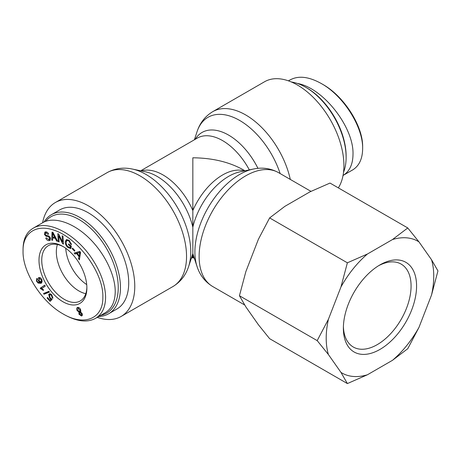 <?xml version="1.0" encoding="UTF-8"?>
<svg xmlns="http://www.w3.org/2000/svg" width="461" height="461" viewBox="0 0 461 461"><rect width="100%" height="100%" fill="white"/><g stroke="black" fill="none" stroke-linecap="round" stroke-linejoin="round"><path stroke-width="0.69" d="M290.297 179.427A65.773 37.975 -120 0 0 212.746 111.654L264.528 81.764A65.773 37.975 60 0 1 325.201 111.7A65.773 37.975 60 0 1 338.339 187.869M194.404 258.431L192.836 257.526L192.836 157.795C212.463 157.973 229.324 162.007 243.431 169.89L244.998 170.795M97.254 317.364A65.773 37.975 -120 0 0 121.145 316.448A65.773 37.975 -120 0 0 134.768 286.333A65.773 37.975 -120 0 0 106.053 220.139A65.773 37.975 -120 0 0 55.366 202.517A65.773 37.975 -120 0 0 42.625 222.749M86.714 284.593A31.913 18.428 60 0 1 65.744 248.26A31.913 18.428 60 0 0 86.714 284.593M346.125 157.316L346.125 156.043A55.654 32.132 -120 0 0 306.772 87.884A55.654 32.132 -120 0 0 306.772 87.878L305.672 87.244A57.21 33.031 60 0 1 346.125 157.316A57.21 33.031 60 0 1 343.537 172.258M291.433 82.012A57.21 33.031 60 0 1 305.672 87.244L306.772 87.884M362.64 147.151L362.64 147.111C363.176 126.32 344.142 96.182 322.608 84.294L321.225 83.493C343.364 95.698 363.187 126.908 362.64 148.736C362.502 158.861 359.148 165.948 352.567 170L351.472 170.593M343.047 175.457C349.559 171.434 352.878 164.381 353.005 154.297C353.933 127.132 322.954 87.705 297.333 83.435M290.188 79.874C298.498 75.42 308.841 76.624 321.225 83.493M78.9 290.943A31.913 18.428 60 0 1 57.412 244.509A31.913 18.428 60 0 0 78.9 290.943A31.913 18.428 60 0 0 85.798 293.68A31.913 18.428 60 0 1 78.9 290.943M45.708 221.309A55.654 32.132 60 0 1 106.37 248.202A55.654 32.132 60 0 1 100.884 315.266M98.81 316.465A57.21 33.031 -120 0 0 108.606 313.797A57.21 33.031 -120 0 0 108.606 247.736A57.21 33.031 -120 0 0 51.396 214.699A57.21 33.031 -120 0 0 44.112 221.966M51.396 214.699L59.648 209.934A57.21 33.031 60 0 1 116.864 242.964A57.21 33.031 60 0 1 116.864 309.031L108.606 313.797M86.87 287.111A31.913 18.428 60 0 1 80.272 300.947A31.913 18.428 60 0 1 48.353 282.518A31.913 18.428 60 0 1 48.353 245.667A31.913 18.428 60 0 1 63.635 246.865M62.938 246.451L62.938 246.451A33.86 19.552 -120 0 0 38.995 260.275A33.86 19.552 -120 0 0 62.938 301.748A33.86 19.552 -120 0 0 86.881 287.923A33.86 19.552 -120 0 0 62.938 246.451L62.938 246.451M102.843 297.143C103.408 318.603 84.311 326.768 62.736 313.728C41.404 301.765 22.405 271.673 23.05 251.061C22.566 232.834 36.35 223.896 54.006 230.195C78.042 237.853 103.788 273.258 102.843 297.143M36.465 281.118L36.678 278.363L37.208 279.378L36.828 279.919L37.03 281.031L37.606 281.85L39.992 282.397L38.332 280.547C37.693 279.014 37.877 278.029 38.897 277.591C40.084 277.407 41.098 278.121 41.939 279.729L41.507 283.042L40.724 283.354L38.061 283.066L36.465 281.118L36.949 280.835M38.58 277.724L38.897 277.591M48.906 291.329L49.448 292.061L44.043 294.239L43.501 293.501L48.906 291.329M80.612 309.608L80.508 311.97L82.093 313.515C82.634 314.863 82.433 315.699 81.493 316.021L78.935 314.16L78.992 312.293L77.004 310.345C76.37 308.755 76.595 307.775 77.673 307.406C78.86 307.285 79.839 308.023 80.612 309.608M77.269 307.556L77.673 307.406M74.918 254.063L74.135 253.043L79.776 251.378L80.583 252.421L79.384 259.848L78.537 258.754L78.94 256.558L76.589 253.515L74.918 254.063L76.019 253.429L75.431 252.663M70.36 246.237L68.459 244.728L68.603 243.927L71.346 246.105L70.896 248.623L68.021 247.551C65.935 245.753 65.036 243.713 65.329 241.437L66.361 239.662L69.213 240.475L71.501 244.595L70.694 244.209L69.081 241.247C67.9 240.412 67.11 240.302 66.718 240.913L66.223 242.083C66.009 244.002 66.638 245.534 68.113 246.698L70.135 247.499L70.36 246.237L71.029 245.851M68.407 239.916L66.718 240.913M48.866 239.634L49.661 237.991L48.514 236.885L46.031 236.234L44.481 234.499L44.884 232.079L45.495 231.877C46.843 231.762 47.898 232.505 48.647 234.113L47.973 234.297L45.933 232.863L45.161 234.321L45.691 235.047L48.532 235.859L50.335 237.79L49.903 240.435L49.31 240.63C47.76 240.78 46.567 239.939 45.737 238.095L46.4 237.905L48.866 239.634L50.589 238.74M47.034 232.229L45.409 233.024L47.108 232.217M52.606 240.296L51.724 240.129L52.041 232.148L52.934 232.321L57.59 241.253L56.645 241.074L55.285 238.377L52.658 237.876L52.606 240.296M59.129 241.967L58.293 241.564L57.781 233.664L58.674 234.096L62.54 241.985L62.137 235.784L62.973 236.188L63.485 244.088L62.592 243.656L58.726 235.767L59.129 241.967M74.555 251.187L72.233 248.779L72.538 248.081L74.855 250.49L74.555 251.187M51.753 294.786L52.871 298.411L52.076 297.599L51.471 295.317L49.892 294.746L49.506 295.167L50.134 297.794L52.139 299.368L50.093 301.402L47.131 298.054L47.471 297.437L49.846 300.123L50.929 299.085L49.627 298.14L48.699 294.349L49.846 293.651L51.753 294.786M40.193 288.229L44.671 285.163L45.264 286.137L41.784 288.528L43.639 290.032L43.109 290.395L40.193 288.229L44.723 285.244M40.533 278.012L39.433 278.646L39.006 280.605L40.937 281.959L41.415 279.902L39.179 278.749L40.574 278M40.937 281.959L42.366 281.158M41.968 282.674L39.162 282.426M39.087 278.807L39.248 277.545M39.992 282.397L40.689 281.999M44.043 294.239L45.143 293.605L44.711 293.017M49.339 291.917L45.143 293.605M80.756 312.057L79.932 312.529L79.626 314.016L81.101 315.174L81.418 313.699L79.747 312.598L80.848 311.964M81.101 315.174L82.386 314.471M79.033 307.683L78.042 308.253L77.69 310.184L79.574 311.676L79.914 309.752L77.817 308.34L78.998 307.66M79.574 311.676L80.952 310.921M77.759 308.374L77.938 307.372M78.992 312.293L79.828 311.578M79.788 312.575L80.093 311.659M82.265 315.422L81.309 315.094M79.638 252.438L77.177 253.308L79.085 255.78L79.793 252.346L80.3 252.052M79.085 255.78L80.133 255.175M80.283 252.034L77.177 253.308M78.825 252.807L79.926 252.167M76.589 253.515L77.69 252.876L76.019 253.429M78.94 256.558L80.012 255.941M80.018 255.895L79.672 255.446M78.537 258.754L79.638 258.114L79.828 257.071M68.459 244.728L69.127 244.342M70.135 247.499L71.207 246.877M70.694 244.209L71.409 243.794M66.355 241.576L66.96 239.49M71.029 247.891L70.014 247.505M50.358 240.002L48.612 239.651M47.973 234.297L48.572 233.952M45.351 233.064L45.53 231.871M46.031 236.234L46.878 235.456M48.964 236.084L47.131 235.6M48.514 236.885L49.373 236.389M52.687 233.122L52.675 237.017L54.801 237.421L52.687 233.122L53.199 232.828M54.801 237.421L55.412 237.069M51.724 240.129L52.617 239.616M52.658 237.876L53.758 237.242L55.689 237.611M55.285 238.377L55.908 238.02M56.645 241.074L57.297 240.694M52.894 237.738L52.923 237.063M58.293 241.564L59.071 241.115M58.726 235.767L59.325 235.421M62.592 243.656L63.428 243.172M63.37 242.365L63.042 241.697M62.54 241.985L63.318 241.535M59.048 235.577L58.996 234.747M72.233 248.779L72.861 248.416M49.581 295.052L49.834 293.651M50.929 299.085L51.626 298.682M49.846 300.123L51.695 298.774M47.131 298.054L47.714 297.72M50.981 300.52L50.364 299.823M51.015 294.095L49.892 294.746M52.076 297.599L52.963 297.086M40.58 288.863L41.68 288.223L41.294 287.595M42.078 288.327L41.68 288.223M33.117 228.241L42.752 222.675C53.787 216.29 72.59 222.352 88.374 237.369C104.169 252.374 115.238 274.716 115.227 291.577C115.1 301.73 111.735 308.807 105.143 312.812L95.508 318.372C102.112 314.373 105.477 307.297 105.592 297.143C105.292 283.855 100.118 270.094 90.079 255.855C73.495 232.649 46.855 219.528 33.14 228.276C26.473 232.165 23.113 239.224 23.05 249.453L23.05 251.061M80.347 312.253L79.857 312.045M62.736 313.728L64.102 314.517C76.664 321.553 87.129 322.838 95.502 318.372M379.973 264.885L379.973 264.885A51.765 29.884 120 0 0 343.37 328.284A51.765 29.884 120 0 0 379.973 349.415A51.765 29.884 120 0 0 416.577 286.016A51.765 29.884 120 0 0 379.973 264.885L379.973 264.885M378.573 265.726A47.869 27.637 -60 0 1 401.156 264.101A47.869 27.637 -60 0 1 401.162 319.381A47.869 27.637 -60 0 1 353.287 347.018A47.869 27.637 -60 0 1 343.399 326.647M431.531 295.023A76.048 43.904 120 0 0 431.531 259.739L437.95 270.901L431.531 295.023L418.986 327.362L407.76 348.712L392.524 360.283L367.429 374.77L347.381 383.569L340.967 372.407L328.416 354.555L317.191 340.621L328.416 319.271L340.967 286.938L347.381 262.81L367.429 254.011L392.524 239.524L407.76 227.953L418.986 241.892L431.531 259.739M418.986 241.892A76.048 43.904 120 0 0 392.524 239.524M367.429 254.011A76.048 43.904 120 0 0 340.967 286.938M328.416 319.271A76.048 43.904 120 0 0 328.416 354.555M340.967 372.407A76.048 43.904 120 0 0 367.429 374.77M392.524 360.283A76.048 43.904 120 0 0 418.986 327.362M407.76 227.953L330.007 183.063L309.959 191.857L284.869 206.349L269.627 217.92L258.402 239.271L245.857 271.604L239.438 295.732L245.857 306.893L258.402 324.74L269.627 338.679L347.381 383.569M269.627 217.92L347.381 262.81M239.438 295.732L317.191 340.621M194.404 139.775L197.008 131.823A63.261 36.523 60 0 1 236.724 118.863A63.261 36.523 60 0 1 280.144 173.561M257.947 168.351A53.113 30.662 -120 0 0 195.222 139.303M140.668 170.795L197.296 138.104A50.595 29.21 60 0 1 249.32 169.89M191.471 257.808A50.595 29.21 -120 0 0 192.836 256.397A50.595 29.21 120 0 0 194.202 257.808M197.008 266.389L192.836 253.642L188.664 266.389A63.261 36.523 -120 0 0 190.768 251.948A63.261 36.523 -120 0 0 132.48 169.078L145.693 171.855A53.113 30.662 60 0 1 192.836 227.152A53.113 30.662 -60 0 1 239.974 171.855L253.187 169.078A63.261 36.523 120 0 0 207.709 208.378A63.261 36.523 120 0 0 197.008 266.389C199.838 275.177 205.087 281.896 212.746 286.552A65.773 37.975 -60 0 1 212.44 211.132A65.773 37.975 -60 0 1 278.525 172.627L310.979 191.367M244.359 170.933A50.595 29.21 120 0 0 192.836 210.544A50.595 29.21 -120 0 0 141.308 170.933M132.48 169.078C123.456 167.13 115.008 168.317 107.148 172.627A65.773 37.975 60 0 1 157.835 190.249A65.773 37.975 60 0 1 186.544 256.443A65.773 37.975 60 0 1 172.921 286.552L121.145 316.448M41.415 279.902L41.888 279.631M38.061 283.066L39.018 282.507M40.724 283.354L41.824 282.72M38.332 280.547L38.862 280.242M81.418 313.699L82.018 313.353M79.914 309.752L80.514 309.406M77.004 310.345L77.609 309.994M78.935 314.16L79.546 313.808M79.465 253.781L80.456 253.21M69.081 241.247L69.697 240.89M65.329 241.437L66.43 240.803M68.021 247.551L68.758 247.125M49.31 240.63L50.335 240.037M44.481 234.499L45.097 234.142M49.661 237.991L50.272 237.64M53.562 234.954L54.133 234.626M48.699 294.349L49.8 293.715M49.627 298.14L50.163 297.829M51.471 295.317L51.96 295.034M197.008 131.823C199.838 123.035 205.087 116.31 212.746 111.654M253.187 169.078C262.217 167.13 270.659 168.317 278.525 172.627M212.746 286.552L244.682 304.986M188.664 266.389C185.829 275.177 180.585 281.896 172.921 286.552M107.148 172.627L55.366 202.517M192.836 257.526L191.269 258.431M362.64 148.701L362.64 147.111M288.419 80.842L290.165 79.834M342.921 175.532L352.556 169.971"/></g></svg>
